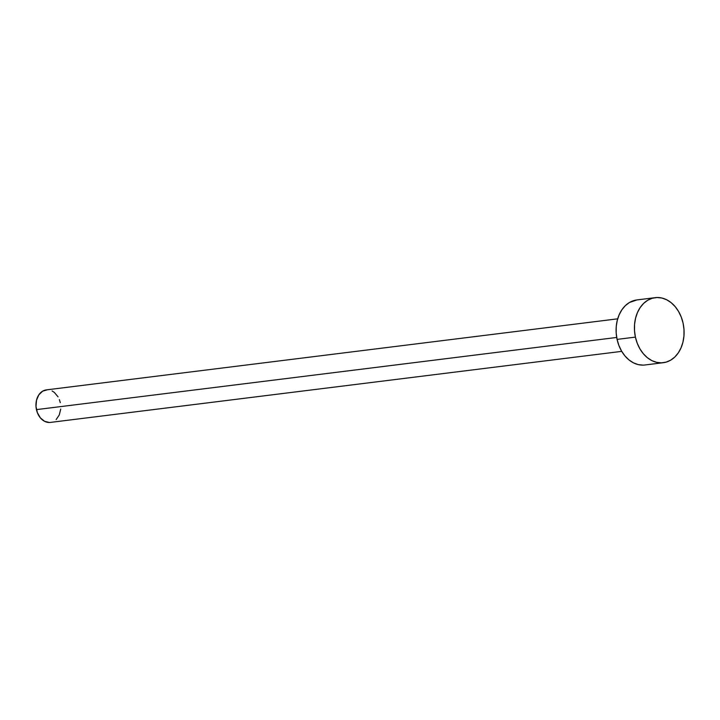 <?xml version="1.0" encoding="UTF-8"?>
<svg xmlns="http://www.w3.org/2000/svg" width="720" height="720" viewBox="0 0 720 720"><rect width="100%" height="100%" fill="white"/><g stroke="black" fill="none" stroke-linecap="round" stroke-linejoin="round"><path stroke-width="1.08" d="M617.679 318.834L46.35 389.889A16.389 12.348 82.9 0 0 36.45 409.617L616.707 337.455L36.45 409.617A16.389 12.348 82.9 0 0 50.391 422.415L621.729 351.36M635.409 337.113A32.778 24.696 -97.1 0 1 655.209 297.657A32.778 24.696 -97.1 0 1 683.1 323.244A32.778 24.696 -97.1 0 1 663.3 362.7A32.778 24.696 -97.1 0 1 635.409 337.113L617.085 339.39L635.409 337.113L634.509 330.75L634.563 324.369L635.562 318.204L637.47 312.507L640.215 307.485L643.698 303.336L647.775 300.222L652.293 298.251L657.081 297.513L661.95 298.035L666.711 299.781L671.193 302.706L675.216 306.675L678.618 311.553L681.282 317.151L683.1 323.244L684 329.607L683.946 335.988L682.947 342.144L681.039 347.85L678.294 352.872L674.811 357.021L670.734 360.135L666.216 362.097L661.428 362.844L656.559 362.322L651.798 360.576L647.316 357.651L643.293 353.682L639.891 348.804L637.227 343.206L635.409 337.113M655.209 297.657L636.885 299.934A32.778 24.696 82.9 0 0 617.085 339.39A32.778 24.696 82.9 0 0 644.976 364.977L663.3 362.7M643.104 365.121L638.235 364.599L633.465 362.853L628.992 359.928L624.969 355.959L621.558 351.081L618.894 345.483L617.085 339.39L616.185 333.027L616.23 326.646L617.238 320.49L619.146 314.784L621.891 309.762L625.374 305.613L629.451 302.499L636.993 299.916M60.723 409.059L59.265 414.99L56.151 419.571M49.464 422.487L44.64 421.353L40.392 417.906L37.359 412.668L36 406.44L36.522 400.167L38.853 394.812L42.633 391.176L47.286 389.826M52.101 390.96L54.342 392.418L58.059 396.846M59.391 399.636L60.3 402.687"/></g></svg>
